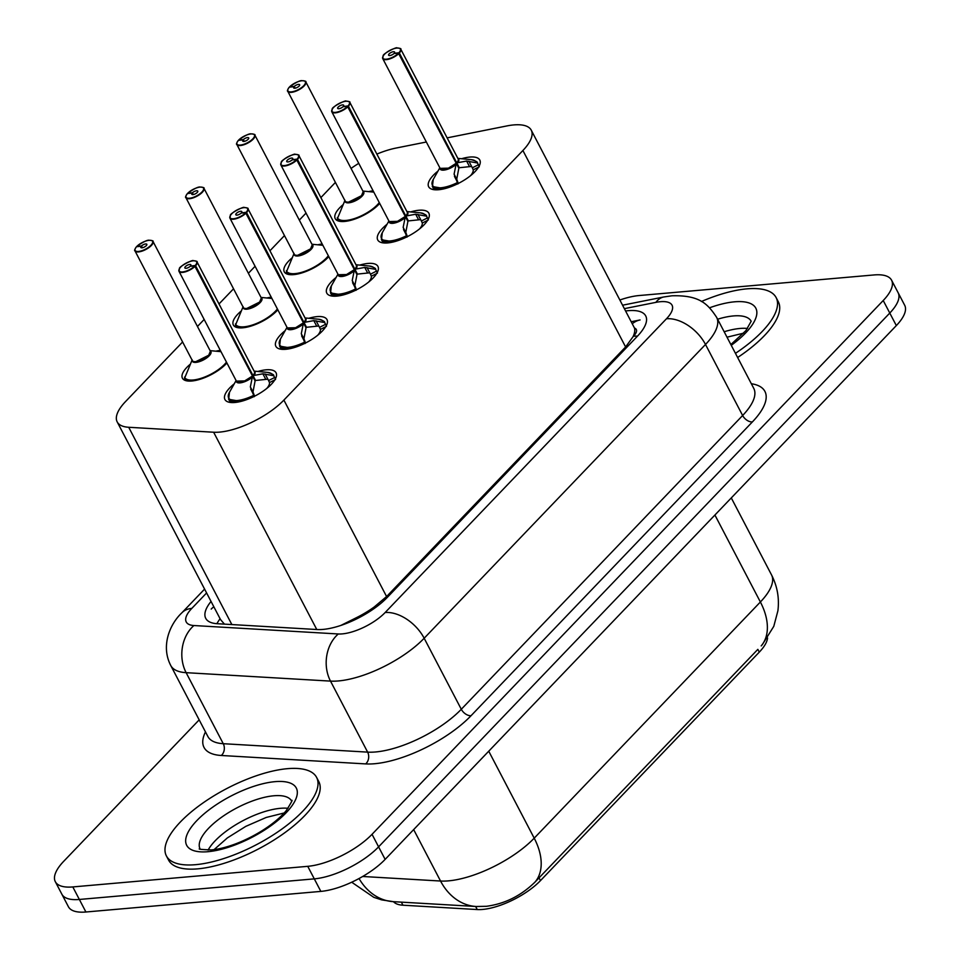 <?xml version="1.0" encoding="UTF-8"?>
<svg xmlns="http://www.w3.org/2000/svg" width="960" height="960" viewBox="0 0 960 960"><rect width="100%" height="100%" fill="white"/><g stroke="black" fill="none" stroke-linecap="round" stroke-linejoin="round"><path stroke-width="1.44" d="M379.716 203.424A27.12 10.164 152.4 0 1 344.544 221.448A27.12 10.164 152.4 0 1 335.232 218.652A27.12 10.164 152.4 0 1 342.936 204.768M368.7 191.616A27.12 10.164 152.4 0 1 373.116 190.812M328.776 256.608A27.12 10.164 152.4 0 1 293.616 274.632A27.12 10.164 152.4 0 1 284.292 271.836A27.12 10.164 152.4 0 1 291.996 257.952M317.772 244.8A27.12 10.164 152.4 0 1 322.188 243.996M277.836 309.792A27.12 10.164 152.4 0 1 242.676 327.816A27.12 10.164 152.4 0 1 233.352 325.02A27.12 10.164 152.4 0 1 241.068 311.136M266.832 297.996A27.12 10.164 152.4 0 1 271.248 297.18M226.908 362.976A27.12 10.164 152.4 0 1 191.748 381.012A27.12 10.164 152.4 0 1 182.424 378.204A27.12 10.164 152.4 0 1 190.128 364.32M215.904 351.18A27.12 10.164 152.4 0 1 220.32 350.376M461.58 158.736A28.848 10.812 152.4 0 1 469.884 157.056A28.848 10.812 152.4 0 1 479.796 160.032A28.848 10.812 152.4 0 1 468.072 177.552A28.848 10.812 152.4 0 1 438.588 189.732A28.848 10.812 152.4 0 1 428.664 186.768A28.848 10.812 152.4 0 1 437.976 171.084M410.652 211.92A28.848 10.812 152.4 0 1 418.944 210.24A28.848 10.812 152.4 0 1 428.868 213.216A28.848 10.812 152.4 0 1 417.132 230.736A28.848 10.812 152.4 0 1 387.648 242.928A28.848 10.812 152.4 0 1 377.736 239.952A28.848 10.812 152.4 0 1 387.036 224.268M359.712 265.104A28.848 10.812 152.4 0 1 368.016 263.436A28.848 10.812 152.4 0 1 377.928 266.4A28.848 10.812 152.4 0 1 366.204 283.92A28.848 10.812 152.4 0 1 336.708 296.112A28.848 10.812 152.4 0 1 326.796 293.136A28.848 10.812 152.4 0 1 336.096 277.464M308.772 318.3A28.848 10.812 152.4 0 1 317.076 316.62A28.848 10.812 152.4 0 1 326.988 319.596A28.848 10.812 152.4 0 1 315.264 337.104A28.848 10.812 152.4 0 1 285.78 349.296A28.848 10.812 152.4 0 1 275.856 346.32A28.848 10.812 152.4 0 1 285.168 330.648M257.844 371.484A28.848 10.812 152.4 0 1 266.136 369.804A28.848 10.812 152.4 0 1 276.06 372.78A28.848 10.812 152.4 0 1 264.324 390.3A28.848 10.812 152.4 0 1 234.84 402.492A28.848 10.812 152.4 0 1 224.928 399.516A28.848 10.812 152.4 0 1 234.228 383.832M182.604 341.976L125.532 401.568A50.844 19.044 -27.6 0 0 117.192 421.908A50.844 19.044 -27.6 0 0 128.712 427.272L213.636 432.228A50.844 19.044 -27.6 0 0 219.588 432.108A50.844 19.044 -27.6 0 0 283.884 400.092L522.9 150.504A50.844 19.044 -27.6 0 0 531.252 130.164A50.844 19.044 -27.6 0 0 506.976 125.916L447.132 137.868M340.872 625.428L357.768 617.016A16.944 6.348 -27.6 0 0 373.704 607.512A50.844 31.548 43.8 0 1 375.708 607.404M393.456 901.668A45.768 17.148 -27.6 0 0 402.936 905.208L477.252 909.552A45.768 17.148 -27.6 0 0 482.604 909.444A45.768 17.148 -27.6 0 0 540.468 880.62L759.288 652.128A45.768 17.148 -27.6 0 0 767.544 637.956M373.704 607.512L374.184 607.008A50.844 19.044 152.4 0 1 357.768 617.016M634.488 328.056A50.844 19.044 152.4 0 1 633.012 336.744L633.492 336.24A16.944 6.348 -27.6 0 0 634.488 328.056L531.252 130.164M117.192 421.908L220.524 619.572L224.448 624.132M374.184 607.008L386.592 596.544L625.608 346.968L633.012 336.744M335.412 182.412L320.88 197.592M306.024 213.096L299.316 220.104M284.472 235.596L269.94 250.776M255.096 266.28L248.388 273.288M233.544 288.792L219 303.972M204.156 319.464L197.448 326.472M426.348 142.008L396.108 148.044A50.844 19.044 -27.6 0 0 376.872 154.092M358.764 163.344A50.844 19.044 -27.6 0 0 351.06 168.444M362.688 876.48L440.544 881.028A67.8 25.392 -27.6 0 0 448.488 880.86A67.8 25.392 -27.6 0 0 534.204 838.164A59.328 36.804 43.8 0 1 535.02 882.072C521.016 895.8 504.792 903.876 486.372 906.3L476.208 906.504L393.408 901.668L381.732 899.892L373.824 897.348L351.708 882.228M535.02 882.072L757.752 649.464M620.004 299.952A50.844 19.044 152.4 0 1 639.156 295.536L874.092 274.944A50.844 19.044 152.4 0 1 891.576 280.188L898.128 292.716A50.844 19.044 152.4 0 1 889.776 313.056L378.588 846.852A50.844 19.044 152.4 0 1 314.292 878.868L79.356 899.46A50.844 19.044 152.4 0 1 61.872 894.216A50.844 19.044 152.4 0 0 79.356 899.46L314.292 878.868A50.844 19.044 152.4 0 0 378.588 846.852L889.776 313.056A50.844 19.044 152.4 0 0 898.128 292.716L904.68 305.256A50.844 19.044 152.4 0 1 896.328 325.584L385.14 859.38A50.844 19.044 152.4 0 1 320.844 891.396L85.908 912A50.844 19.044 152.4 0 1 68.424 906.756L55.32 881.688A50.844 19.044 152.4 0 1 63.672 861.348L199.176 719.856M211.044 601.44A50.844 19.044 -27.6 0 0 205.74 618.348A50.844 19.044 -27.6 0 0 217.272 623.712L317.052 629.532A50.844 19.044 -27.6 0 0 323.004 629.412A50.844 19.044 -27.6 0 0 387.3 597.396L637.368 336.264A50.844 19.044 -27.6 0 0 645.72 315.924A50.844 19.044 -27.6 0 0 625.764 310.956M891.576 280.188A50.844 19.044 152.4 0 1 883.224 300.516L372.036 834.312A50.844 19.044 152.4 0 1 307.74 866.328L72.804 886.932A50.844 19.044 152.4 0 1 55.32 881.688M254.184 396.708L250.344 386.892L252.552 376.116L255.084 380.976L252.996 391.956L254.592 396.192M195.348 260.94A10.164 3.804 152.4 0 1 197.04 261.948A10.164 3.804 152.4 0 1 195.6 265.764L253.032 375.612L262.884 373.812L273.708 375.72C274.224 374.844 272.172 373.74 267.54 372.408A24.78 9.288 152.4 0 1 272.784 375.348M195.6 265.764L195.204 265.512A9.828 3.684 -27.6 0 0 193.212 260.808A9.828 3.684 -27.6 0 0 180.78 267A9.828 3.684 -27.6 0 0 182.544 271.944A9.828 3.684 -27.6 0 0 194.736 265.992L252.492 376.008L244.692 380.904L236.388 381.108A10.164 3.804 -27.6 0 0 239.88 382.152A10.164 3.804 -27.6 0 0 252.492 376.008L252.552 376.116M228.552 399.036A25.428 9.528 -27.6 0 0 228.684 399.312A25.428 9.528 -27.6 0 0 237.432 401.94A25.428 9.528 -27.6 0 0 240.852 401.436M265.164 374.016L268.584 380.556L274.644 377.508L275.556 379.524M266.796 388.416A18.648 6.984 -27.6 0 0 269.484 382.572L268.584 380.556M194.736 265.992L190.248 266.244A3.384 1.272 152.4 0 1 186.036 268.296A3.384 1.272 152.4 0 1 184.872 267.948A3.384 1.272 152.4 0 1 186.252 265.884A3.384 1.272 152.4 0 1 189.72 264.456A3.384 1.272 152.4 0 1 190.884 264.804A3.384 1.272 152.4 0 1 190.404 266.076L190.488 266.232M253.032 375.612L255.576 380.472L254.508 379.872M252.492 376.02L252.492 376.02A10.164 3.816 152.4 0 1 237.624 382.008M252.276 375.588L252.96 375.504A10.164 3.804 -27.6 0 0 254.412 371.688L197.04 261.948C197.676 261.432 196.44 261.036 193.332 260.748C193.644 259.02 178.452 266.796 179.436 268.62L179.016 271.368A10.164 3.804 152.4 0 1 179.148 269.412M190.404 266.076L195.204 265.512M230.328 402.456L228.684 399.312L240.996 401.4M267.852 379.188L255.576 380.472M274.644 377.508L273.9 376.128A25.428 9.528 -27.6 0 0 273.756 375.756A25.428 9.528 -27.6 0 0 273.336 375.132M136.368 246.9L136.524 246.744A9.828 3.684 -27.6 0 0 138.504 251.448A9.828 3.684 -27.6 0 0 150.936 245.256A9.828 3.684 -27.6 0 0 149.172 240.312A9.828 3.684 -27.6 0 0 136.98 246.252L141.48 246.012L142.38 247.74M195.84 361.656A10.164 3.804 -27.6 0 0 208.704 355.248A10.164 3.804 -27.6 0 0 210.372 351.18L208.704 355.248L195.84 361.656A10.164 3.804 -27.6 0 1 192.348 360.612L134.976 250.872A10.164 3.804 152.4 0 1 135.108 248.904M141.48 246.012A3.384 1.272 152.4 0 1 145.68 243.96A3.384 1.272 152.4 0 1 146.844 244.308A3.384 1.272 152.4 0 1 145.464 246.36A3.384 1.272 152.4 0 1 142.008 247.8A3.384 1.272 152.4 0 1 140.832 247.452A3.384 1.272 152.4 0 1 141.312 246.18L142.152 247.776M141.312 246.18L136.524 246.744M192.192 359.82L184.5 378.456A25.428 9.528 -27.6 0 0 184.656 378.816A25.428 9.528 -27.6 0 0 187.428 380.964M287.472 768.672A84.744 31.752 152.4 0 1 316.608 777.408A84.744 31.752 152.4 0 1 282.144 828.864A84.744 31.752 152.4 0 1 195.528 864.684A84.744 31.752 152.4 0 1 166.404 855.936A84.744 31.752 152.4 0 1 200.856 804.48A84.744 31.752 152.4 0 1 287.472 768.672M316.608 777.408L318.792 781.596A84.744 31.752 152.4 0 1 284.328 833.052A84.744 31.752 152.4 0 1 197.712 868.86A84.744 31.752 152.4 0 1 168.588 860.112L166.404 855.936M305.124 343.512L301.284 333.708L303.48 322.932L306.024 327.792L303.924 338.76L305.532 342.996M246.288 207.756A10.164 3.804 152.4 0 1 247.968 208.752A10.164 3.804 152.4 0 1 246.54 212.568L303.972 322.428L313.812 320.628L324.648 322.536A25.428 9.528 -27.6 0 0 324.276 321.948M246.54 212.568L246.132 212.328A9.828 3.684 -27.6 0 0 244.14 207.624A9.828 3.684 -27.6 0 0 231.72 213.816A9.828 3.684 -27.6 0 0 233.484 218.76A9.828 3.684 -27.6 0 0 245.676 212.808L303.42 322.824L295.62 327.72L287.316 327.924A10.164 3.804 -27.6 0 0 290.82 328.968A10.164 3.804 -27.6 0 0 303.42 322.824L303.48 322.932M279.492 345.84A25.428 9.528 -27.6 0 0 279.624 346.128A25.428 9.528 -27.6 0 0 288.36 348.756A25.428 9.528 -27.6 0 0 291.792 348.252M316.104 320.82L319.524 327.372L325.572 324.324L326.484 326.328M317.736 335.232A18.648 6.984 -27.6 0 0 320.412 329.388L319.524 327.372M245.676 212.808L241.176 213.06A3.384 1.272 152.4 0 1 236.976 215.112A3.384 1.272 152.4 0 1 235.812 214.764A3.384 1.272 152.4 0 1 237.192 212.7A3.384 1.272 152.4 0 1 240.648 211.272A3.384 1.272 152.4 0 1 241.812 211.62A3.384 1.272 152.4 0 1 241.344 212.892L241.416 213.048M303.972 322.428L306.504 327.288L305.448 326.676M303.42 322.824L303.42 322.824A10.164 3.816 152.4 0 1 288.552 328.824M303.204 322.404L303.9 322.32A10.164 3.804 -27.6 0 0 305.34 318.504L247.968 208.752C248.604 208.248 247.368 207.852 244.26 207.564C244.572 205.824 229.38 213.612 230.364 215.436L229.944 218.184A10.164 3.804 152.4 0 1 230.088 216.216M241.344 212.892L246.132 212.328M281.268 349.26L279.624 346.128L291.924 348.216M318.78 325.992L306.504 327.288M325.572 324.324L324.828 322.932A25.428 9.528 -27.6 0 0 324.684 322.572L326.328 325.704M356.052 290.328L352.224 280.524L354.42 269.748L356.964 274.608L354.864 285.576L356.46 289.812M297.216 154.56A10.164 3.804 152.4 0 1 298.908 155.568A10.164 3.804 152.4 0 1 297.468 159.384L354.9 269.244L364.752 267.432L375.576 269.352C376.104 268.464 374.04 267.36 369.408 266.04A24.78 9.288 152.4 0 1 374.652 268.968M297.468 159.384L297.072 159.132A9.828 3.684 -27.6 0 0 295.08 154.428A9.828 3.684 -27.6 0 0 282.648 160.62A9.828 3.684 -27.6 0 0 284.412 165.576A9.828 3.684 -27.6 0 0 296.604 159.624L354.36 269.628L346.56 274.536L338.256 274.728A10.164 3.804 -27.6 0 0 341.748 275.784A10.164 3.804 -27.6 0 0 354.36 269.628L354.42 269.748M330.432 292.656A25.428 9.528 -27.6 0 0 330.564 292.944A25.428 9.528 -27.6 0 0 339.3 295.56A25.428 9.528 -27.6 0 0 342.72 295.056M367.044 267.636L370.464 274.176L376.512 271.128L377.424 273.144M368.676 282.048A18.648 6.984 -27.6 0 0 371.352 276.204L370.464 274.176M296.604 159.624L292.116 159.876A3.384 1.272 152.4 0 1 287.904 161.916A3.384 1.272 152.4 0 1 286.74 161.568A3.384 1.272 152.4 0 1 288.12 159.516A3.384 1.272 152.4 0 1 291.588 158.076A3.384 1.272 152.4 0 1 292.752 158.436A3.384 1.272 152.4 0 1 292.272 159.708L292.356 159.852M354.9 269.244L357.444 274.104L356.376 273.492M354.36 269.64L354.36 269.64A10.164 3.816 152.4 0 1 339.492 275.628M354.144 269.208L354.84 269.124A10.164 3.804 -27.6 0 0 356.28 265.308L298.908 155.568C299.544 155.064 298.308 154.668 295.2 154.38C295.512 152.64 280.32 160.428 281.304 162.252L280.884 164.988A10.164 3.804 152.4 0 1 281.016 163.032M292.272 159.708L297.072 159.132M332.196 296.076L330.564 292.944L342.864 295.032M369.72 272.808L357.444 274.104M376.512 271.128L375.768 269.748A25.428 9.528 -27.6 0 0 375.624 269.388A25.428 9.528 -27.6 0 0 375.204 268.764M406.992 237.144L403.152 227.34L405.36 216.564L407.892 221.412L405.792 232.392L407.4 236.628M348.156 101.376A10.164 3.804 152.4 0 1 349.836 102.384A10.164 3.804 152.4 0 1 348.408 106.2L405.84 216.06L415.68 214.248L426.516 216.168A25.428 9.528 -27.6 0 0 426.144 215.568M348.408 106.2L348.012 105.948A9.828 3.684 -27.6 0 0 346.02 101.244A9.828 3.684 -27.6 0 0 333.588 107.436A9.828 3.684 -27.6 0 0 335.352 112.38A9.828 3.684 -27.6 0 0 347.544 106.44L405.3 216.444L397.488 221.34L389.184 221.544A10.164 3.804 -27.6 0 0 392.688 222.6A10.164 3.804 -27.6 0 0 405.3 216.444L405.36 216.564M381.36 239.472A25.428 9.528 -27.6 0 0 381.492 239.76A25.428 9.528 -27.6 0 0 390.24 242.376A25.428 9.528 -27.6 0 0 393.66 241.872M417.972 214.452L421.392 220.992L427.44 217.944L428.352 219.96M419.604 228.852A18.648 6.984 -27.6 0 0 422.28 223.02L421.392 220.992M347.544 106.44L343.044 106.68A3.384 1.272 152.4 0 1 338.844 108.732A3.384 1.272 152.4 0 1 337.68 108.384A3.384 1.272 152.4 0 1 339.06 106.332A3.384 1.272 152.4 0 1 342.516 104.892A3.384 1.272 152.4 0 1 343.692 105.24A3.384 1.272 152.4 0 1 343.212 106.512L343.284 106.668M405.84 216.06L408.372 220.908L407.316 220.308M405.072 216.024L405.768 215.94A10.164 3.804 -27.6 0 0 407.208 212.124L349.836 102.384C350.472 101.88 349.236 101.472 346.128 101.184C346.452 99.456 331.26 107.244 332.244 109.068L331.812 111.804A10.164 3.804 152.4 0 1 331.956 109.848M343.212 106.512L348.012 105.948M383.136 242.892L381.492 239.76L393.792 241.836M420.66 219.624L408.372 220.908M427.44 217.944L426.696 216.564A25.428 9.528 -27.6 0 0 426.552 216.204L428.196 219.336M457.932 183.96L454.092 174.144L456.288 163.368L458.832 168.228L456.732 179.208L458.328 183.444M399.084 48.192A10.164 3.804 152.4 0 1 400.776 49.2A10.164 3.804 152.4 0 1 399.336 53.016L456.768 162.864L466.62 161.064L477.444 162.972C477.972 162.096 475.908 160.992 471.276 159.66A24.78 9.288 152.4 0 1 476.52 162.588M399.336 53.016L398.94 52.764A9.828 3.684 -27.6 0 0 396.948 48.06A9.828 3.684 -27.6 0 0 384.516 54.252A9.828 3.684 -27.6 0 0 386.28 59.196A9.828 3.684 -27.6 0 0 398.472 53.244L456.228 163.26L448.428 168.156L440.124 168.36A10.164 3.804 -27.6 0 0 443.616 169.404A10.164 3.804 -27.6 0 0 456.228 163.26L456.288 163.368M432.3 186.288A25.428 9.528 -27.6 0 0 432.432 186.564A25.428 9.528 -27.6 0 0 441.168 189.192A25.428 9.528 -27.6 0 0 444.6 188.688M468.912 161.268L472.332 167.808L478.38 164.76L479.292 166.776M470.544 175.668A18.648 6.984 -27.6 0 0 473.22 169.824L472.332 167.808M398.472 53.244L393.984 53.496A3.384 1.272 152.4 0 1 389.784 55.548A3.384 1.272 152.4 0 1 388.608 55.2A3.384 1.272 152.4 0 1 389.988 53.136A3.384 1.272 152.4 0 1 393.456 51.708A3.384 1.272 152.4 0 1 394.62 52.056A3.384 1.272 152.4 0 1 394.14 53.328L394.224 53.484M456.768 162.864L459.312 167.724L458.244 167.124M456.228 163.272L456.228 163.272A10.164 3.816 152.4 0 1 441.36 169.26M456.012 162.84L456.708 162.756A10.164 3.804 -27.6 0 0 458.148 158.94L400.776 49.2C401.412 48.684 400.176 48.288 397.068 48C397.38 46.272 382.188 54.048 383.172 55.872L382.752 58.62A10.164 3.804 152.4 0 1 382.896 56.664M394.14 53.328L398.94 52.764M434.064 189.696L432.432 186.564L444.732 188.652M471.588 166.44L459.312 167.724M478.38 164.76L477.636 163.38A25.428 9.528 -27.6 0 0 477.492 163.008A25.428 9.528 -27.6 0 0 477.072 162.384M187.344 193.86L187.452 193.548A9.828 3.684 -27.6 0 0 189.444 198.252A9.828 3.684 -27.6 0 0 201.876 192.072A9.828 3.684 -27.6 0 0 200.112 187.116A9.828 3.684 -27.6 0 0 187.92 193.068L192.408 192.816L193.32 194.556M246.78 308.472A10.164 3.804 -27.6 0 0 259.632 302.064A10.164 3.804 -27.6 0 0 261.312 297.996L259.632 302.064L246.78 308.472A10.164 3.804 -27.6 0 1 243.276 307.416L185.904 197.676A10.164 3.804 152.4 0 1 186.048 195.72M192.408 192.816A3.384 1.272 152.4 0 1 196.62 190.764A3.384 1.272 152.4 0 1 197.784 191.124A3.384 1.272 152.4 0 1 196.404 193.176A3.384 1.272 152.4 0 1 192.936 194.604A3.384 1.272 152.4 0 1 191.772 194.256A3.384 1.272 152.4 0 1 192.252 192.984L193.092 194.592M192.252 192.984L187.452 193.548M243.12 306.636L235.44 325.272A25.428 9.528 -27.6 0 0 235.584 325.632A25.428 9.528 -27.6 0 0 238.368 327.78M238.284 140.676L238.392 140.364A9.828 3.684 -27.6 0 0 240.384 145.068A9.828 3.684 -27.6 0 0 252.804 138.876A9.828 3.684 -27.6 0 0 251.04 133.932A9.828 3.684 -27.6 0 0 238.848 139.884L243.348 139.632L244.26 141.372M297.708 255.288A10.164 3.804 -27.6 0 0 310.572 248.88A10.164 3.804 -27.6 0 0 312.24 244.812L310.572 248.88L297.708 255.276A10.164 3.804 -27.6 0 1 294.216 254.232L236.844 144.492A10.164 3.804 152.4 0 1 236.988 142.536M243.348 139.632A3.384 1.272 152.4 0 1 247.548 137.58A3.384 1.272 152.4 0 1 248.712 137.928A3.384 1.272 152.4 0 1 247.332 139.992A3.384 1.272 152.4 0 1 243.876 141.42A3.384 1.272 152.4 0 1 242.712 141.072A3.384 1.272 152.4 0 1 243.192 139.8L244.02 141.408M243.192 139.8L238.392 140.364M294.06 253.44L286.368 272.076A25.428 9.528 -27.6 0 0 286.524 272.448A25.428 9.528 -27.6 0 0 289.308 274.584M289.176 87.348L289.32 87.18A9.828 3.684 -27.6 0 0 291.312 91.884A9.828 3.684 -27.6 0 0 303.744 85.692A9.828 3.684 -27.6 0 0 301.98 80.748A9.828 3.684 -27.6 0 0 289.788 86.688L294.276 86.448L295.188 88.188M348.648 202.092A10.164 3.804 -27.6 0 0 361.5 195.696A10.164 3.804 -27.6 0 0 363.18 191.628L361.5 195.696L348.648 202.092A10.164 3.804 -27.6 0 1 345.156 201.048L287.784 91.308A10.164 3.804 152.4 0 1 287.916 89.352M294.276 86.448A3.384 1.272 152.4 0 1 298.488 84.396A3.384 1.272 152.4 0 1 299.652 84.744A3.384 1.272 152.4 0 1 298.272 86.808A3.384 1.272 152.4 0 1 294.804 88.236A3.384 1.272 152.4 0 1 293.64 87.888A3.384 1.272 152.4 0 1 294.12 86.616L294.96 88.224M294.12 86.616L289.32 87.18M344.988 200.256L337.308 218.892A25.428 9.528 -27.6 0 0 337.452 219.252A25.428 9.528 -27.6 0 0 340.236 221.4M701.376 301.524A84.744 31.752 152.4 0 1 746.988 288.84A84.744 31.752 152.4 0 1 776.124 297.576A84.744 31.752 152.4 0 1 735.444 353.34M776.124 297.576L778.308 301.752A84.744 31.752 152.4 0 1 737.628 357.516M316.776 629.52L213.636 432.228M631.38 321.696L640.08 319.956A50.844 29.028 78.7 0 0 632.388 323.64M477.252 909.552L475.632 906.468M402.936 905.208L401.328 902.124M759.288 652.128L757.848 649.368M540.468 880.62L539.028 877.86M211.212 609.084A50.844 31.548 43.8 0 1 213.84 606.78M220.08 618.732A50.844 39.984 93.3 0 0 216.864 623.676M345.372 623.196A50.844 39.984 93.3 0 0 344.616 624.108M633.492 336.24A50.844 31.548 43.8 0 1 637.5 336.132M386.592 596.544L283.884 400.092M231.852 624.564L128.712 427.272M625.608 346.968L522.9 150.504M476.208 906.504A59.328 46.644 93.3 0 1 440.544 881.028L413.664 829.596M761.196 645.9A59.328 36.804 -136.2 0 0 760.38 601.992A67.8 25.392 -27.6 0 0 771.516 574.872L731.292 497.928M359.04 878.532A59.328 46.644 93.3 0 0 393.408 901.668M488.736 751.2L534.204 838.164L760.38 601.992L714.912 515.028M896.328 325.584L883.224 300.516M385.14 859.38L372.036 834.312M320.844 891.396L307.74 866.328M85.908 912L72.804 886.932M206.604 592.944L191.808 608.4A33.9 12.696 -27.6 0 0 193.92 625.536L338.292 633.972A33.9 12.696 -27.6 0 0 342.264 633.888A33.9 12.696 -27.6 0 0 385.128 612.54L666.468 318.768A33.9 12.696 -27.6 0 0 660.384 301.704A33.9 12.696 -27.6 0 0 655.848 302.376L624.54 308.616M666.468 318.768A33.9 21.036 -136.2 0 1 705.504 344.472L424.164 638.244A67.8 25.392 152.4 0 1 338.436 680.94A67.8 25.392 152.4 0 1 330.504 681.108L367.632 752.124A67.8 25.392 -27.6 0 0 375.576 751.968A67.8 25.392 -27.6 0 0 461.292 709.272L742.632 415.5A67.8 25.392 -27.6 0 0 753.768 388.38L716.64 317.352A67.8 25.392 152.4 0 1 705.504 344.472L742.632 415.5A8.472 5.256 43.8 0 0 752.388 421.92L471.048 715.704A8.472 5.256 43.8 0 1 461.292 709.272L424.164 638.244A33.9 21.036 -136.2 0 0 385.128 612.54M716.64 317.352C707.856 304.176 699.996 295.02 671.976 295.788L663.78 296.976A33.9 19.356 78.7 0 0 655.848 302.376M471.048 715.704A76.272 28.572 152.4 0 1 374.616 763.728A76.272 28.572 152.4 0 1 365.676 763.908L221.316 755.484A76.272 28.572 152.4 0 1 205.476 731.904M751.344 383.736A76.272 28.572 152.4 0 1 752.388 421.92M338.292 633.972A33.9 26.652 93.3 0 0 330.504 681.108L186.132 672.672L223.26 743.7L367.632 752.124A8.472 6.66 -86.7 0 1 365.676 763.908M193.92 625.536A33.9 26.652 93.3 0 0 186.132 672.672A67.8 25.392 152.4 0 1 170.76 665.52L207.9 736.548A67.8 25.392 -27.6 0 0 223.26 743.7A8.472 6.66 -86.7 0 1 221.316 755.484M191.808 608.4A33.9 21.036 -136.2 0 0 181.884 612.804C169.932 623.976 160.572 645.876 170.76 665.52M252.312 377.172A10.476 3.924 152.4 0 1 241.8 382.584A10.476 3.924 152.4 0 1 236.22 380.808M254.256 371.4A10.476 3.924 152.4 0 1 254.004 375.408M195.12 266.268A10.164 3.804 152.4 0 1 182.508 272.412A10.164 3.804 152.4 0 1 179.016 271.368L236.388 381.108M254.436 373.224A10.164 3.816 152.4 0 1 252.972 375.516M253.56 395.412A24.78 9.288 152.4 0 1 229.464 392.292L228.684 399.3M254.34 396.312L254.124 395.664M250.704 389.112L253.404 394.284M250.344 386.892L252.996 391.956M262.884 373.812L265.524 378.864M274.824 379.884L269.484 382.572M210.216 350.892A10.476 3.924 152.4 0 1 203.472 359.916A10.476 3.924 152.4 0 1 192.204 360.324M151.308 240.444A10.164 3.804 152.4 0 1 153 241.44A10.164 3.804 152.4 0 1 148.86 247.62A10.164 3.804 152.4 0 1 138.468 251.916A10.164 3.804 152.4 0 1 134.976 250.872C134.184 250.74 134.664 249.384 136.416 246.792M136.896 246.288C143.34 241.812 147.48 239.796 149.292 240.252C152.4 240.54 153.636 240.936 153 241.44L210.372 351.18A10.164 3.804 152.4 0 1 208.704 355.248A10.164 3.804 152.4 0 1 193.584 361.512M226.464 362.136A24.78 9.276 152.4 0 1 202.956 377.688A24.78 9.276 152.4 0 1 184.512 377.112M199.98 848.748A51.66 19.356 152.4 0 1 221.34 817.416A51.66 19.356 152.4 0 1 273.9 795.768A51.66 19.356 152.4 0 1 291.54 800.88M275.04 781.656A61.836 23.16 152.4 0 1 286.14 812.76A61.836 23.16 152.4 0 1 207.96 851.7A61.836 23.16 152.4 0 1 196.86 820.584A61.836 23.16 152.4 0 1 275.04 781.656M208.08 850.104A51.66 19.356 152.4 0 1 280.452 808.308A51.66 19.356 152.4 0 1 288.024 808.308M303.252 323.988A10.476 3.924 152.4 0 1 292.728 329.4A10.476 3.924 152.4 0 1 287.16 327.624M305.196 318.216A10.476 3.924 152.4 0 1 304.944 322.224M246.048 213.072A10.164 3.804 152.4 0 1 233.448 219.228A10.164 3.804 152.4 0 1 229.944 218.184L287.316 327.924M305.376 320.028A10.164 3.816 152.4 0 1 303.9 322.32M304.488 342.228A24.78 9.288 152.4 0 1 280.404 339.108L279.624 346.116M305.052 317.94L318.468 319.224A24.78 9.288 152.4 0 1 323.712 322.152M305.268 343.128L305.064 342.468M301.644 335.928L304.344 341.088M301.284 333.708L303.924 338.76M313.812 320.628L316.452 325.68M325.764 326.7L320.412 329.388M354.18 270.804A10.476 3.924 152.4 0 1 343.668 276.216A10.476 3.924 152.4 0 1 338.1 274.428M356.124 265.02A10.476 3.924 152.4 0 1 355.872 269.04M296.988 159.888A10.164 3.804 152.4 0 1 284.376 166.044A10.164 3.804 152.4 0 1 280.884 164.988L338.256 274.74M356.304 266.844A10.164 3.816 152.4 0 1 354.84 269.136M355.428 289.044A24.78 9.288 152.4 0 1 331.344 285.924L330.552 292.932M356.208 289.944L355.992 289.284M352.572 282.744L355.272 287.904M352.224 280.524L354.864 285.576M364.752 267.432L367.392 272.496M376.692 273.516L371.352 276.204M405.12 217.62A10.476 3.924 152.4 0 1 394.596 223.032A10.476 3.924 152.4 0 1 389.028 221.244M407.064 211.836A10.476 3.924 152.4 0 1 406.812 215.844M347.928 106.704A10.164 3.804 152.4 0 1 335.316 112.848A10.164 3.804 152.4 0 1 331.812 111.804L389.184 221.544M405.288 216.456A10.164 3.816 152.4 0 1 390.42 222.444M407.244 213.66A10.164 3.816 152.4 0 1 405.768 215.952M406.356 235.848A24.78 9.288 152.4 0 1 382.272 232.74L381.492 239.748M406.92 211.56L420.348 212.856A24.78 9.288 152.4 0 1 425.58 215.784M407.148 236.76L406.932 236.1M403.512 229.56L406.212 234.72M403.152 227.34L405.792 232.392M415.68 214.248L418.332 219.3M427.632 220.32L422.28 223.02M456.06 164.424A10.476 3.924 152.4 0 1 445.536 169.836A10.476 3.924 152.4 0 1 439.968 168.06M457.992 158.652A10.476 3.924 152.4 0 1 457.752 162.66M398.856 53.52A10.164 3.804 152.4 0 1 386.244 59.664A10.164 3.804 152.4 0 1 382.752 58.62L440.124 168.36M458.172 160.476A10.164 3.816 152.4 0 1 456.708 162.768M457.296 182.664A24.78 9.288 152.4 0 1 433.212 179.544L432.432 186.552M458.076 183.564L457.86 182.904M454.44 176.364L457.14 181.536M454.092 174.144L456.732 179.208M466.62 161.064L469.26 166.116M478.572 167.136L473.22 169.824M261.156 297.696A10.476 3.924 152.4 0 1 254.412 306.72A10.476 3.924 152.4 0 1 243.132 307.14M202.248 187.248A10.164 3.804 152.4 0 1 203.94 188.256A10.164 3.804 152.4 0 1 199.8 194.436A10.164 3.804 152.4 0 1 189.408 198.732A10.164 3.804 152.4 0 1 185.904 197.676C185.124 197.556 185.604 196.188 187.344 193.608M187.824 193.104C194.28 188.616 198.408 186.6 200.22 187.056C203.328 187.356 204.564 187.752 203.94 188.256L261.312 297.996A10.164 3.804 152.4 0 1 259.632 302.064A10.164 3.804 152.4 0 1 244.524 308.316M277.392 308.94A24.78 9.276 152.4 0 1 253.896 324.504A24.78 9.276 152.4 0 1 235.452 323.916M312.084 244.512A10.476 3.924 152.4 0 1 305.352 253.536A10.476 3.924 152.4 0 1 294.072 253.956M253.188 134.064A10.164 3.804 152.4 0 1 254.868 135.072A10.164 3.804 152.4 0 1 250.74 141.24A10.164 3.804 152.4 0 1 240.336 145.536A10.164 3.804 152.4 0 1 236.844 144.492C236.052 144.36 236.532 143.004 238.284 140.412M238.764 139.92C245.22 135.432 249.348 133.416 251.16 133.872C254.268 134.16 255.504 134.568 254.868 135.072L312.24 244.812A10.164 3.804 152.4 0 1 310.572 248.88A10.164 3.804 152.4 0 1 295.452 255.132M328.332 255.756A24.78 9.276 152.4 0 1 304.824 271.32A24.78 9.276 152.4 0 1 286.38 270.732M363.024 191.328A10.476 3.924 152.4 0 1 356.28 200.352A10.476 3.924 152.4 0 1 345 200.76M304.116 80.88A10.164 3.804 152.4 0 1 305.808 81.876A10.164 3.804 152.4 0 1 301.668 88.056A10.164 3.804 152.4 0 1 291.276 92.352A10.164 3.804 152.4 0 1 287.784 91.308C286.992 91.176 287.472 89.82 289.212 87.228M289.692 86.736C296.148 82.248 300.288 80.232 302.1 80.688C305.208 80.976 306.444 81.372 305.808 81.876L363.18 191.628A10.164 3.804 152.4 0 1 361.5 195.696A10.164 3.804 152.4 0 1 346.392 201.948M379.272 202.572A24.78 9.276 152.4 0 1 355.764 218.124A24.78 9.276 152.4 0 1 337.32 217.548M717.612 319.224A51.66 19.356 152.4 0 1 733.416 315.936A51.66 19.356 152.4 0 1 751.056 321.048M709.584 307.788A61.836 23.16 152.4 0 1 734.568 301.812A61.836 23.16 152.4 0 1 731.256 345.312M724.164 331.752A51.66 19.356 152.4 0 1 739.968 328.464A51.66 19.356 152.4 0 1 747.54 328.464M762.264 644.748L773.784 626.34L777.9 610.788C779.46 598.2 777.324 586.224 771.516 574.872M204.588 589.104L181.884 612.804M663.78 296.976L622.74 305.172M236.088 380.544L229.464 392.292M254.112 371.124L267.54 372.408M273.756 375.756L275.388 378.888M210.072 350.628L220.992 351.672M184.656 378.816L185.568 380.556M291.66 801.096L291.54 800.772C293.1 799.128 291.396 802.344 286.404 810.432C271.176 829.02 235.74 847.692 211.44 849.924C201.372 849.564 197.52 849.144 199.884 848.676M284.208 812.964L266.184 817.464L245.82 826.356L227.364 837.912L214.08 849.624M318.468 319.224C323.112 320.544 325.164 321.648 324.648 322.536M287.016 327.348L280.404 339.108M337.956 274.164L331.344 285.924M355.98 264.756L369.408 266.04M375.624 269.388L377.256 272.52M420.348 212.856C424.98 214.176 427.032 215.28 426.516 216.168M388.896 220.98L382.272 232.74M439.824 167.784L433.212 179.544M457.86 158.376L471.276 159.66M477.492 163.008L479.124 166.14M261.012 297.432L271.932 298.476M235.584 325.632L236.496 327.372M311.952 244.248L322.86 245.292M286.524 272.448L287.436 274.188M362.88 191.064L373.8 192.108M337.452 219.252L338.364 220.992M751.176 321.264L745.92 330.6L730.86 344.556M743.736 333.132L727.008 337.188"/></g></svg>
